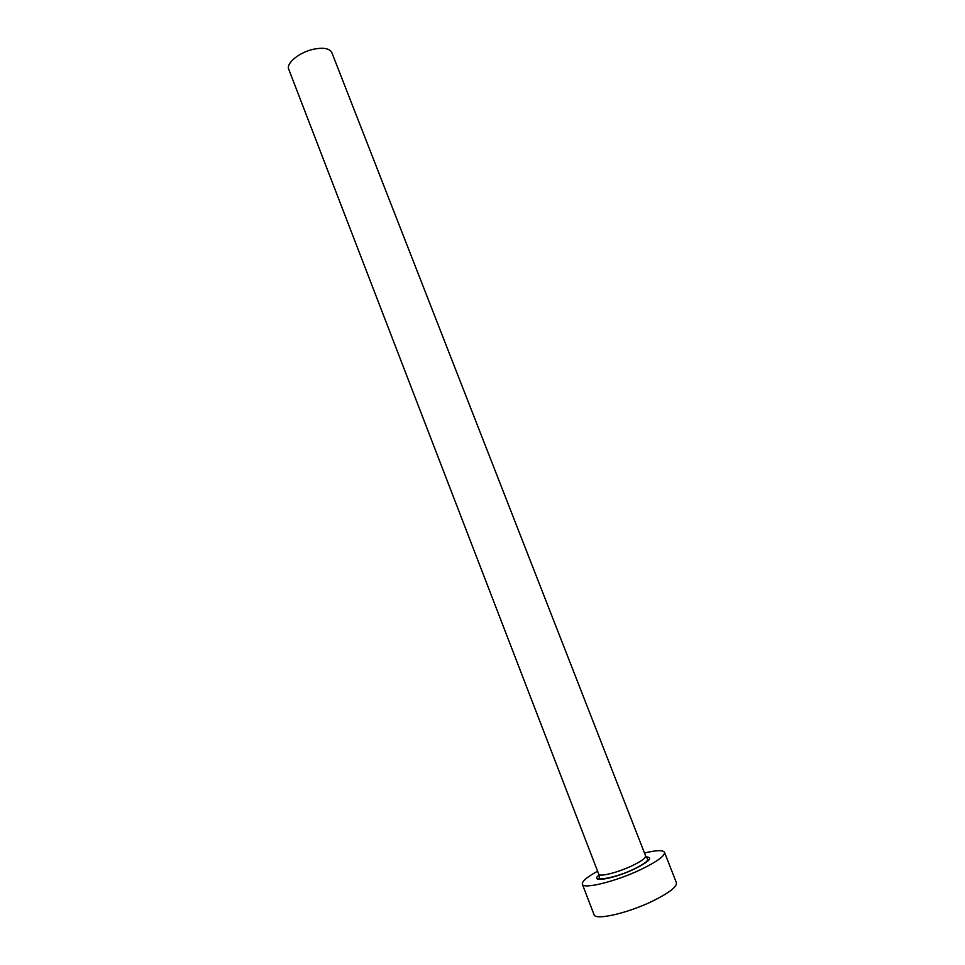 <?xml version="1.0" encoding="UTF-8"?>
<svg xmlns="http://www.w3.org/2000/svg" width="965" height="965" viewBox="0 0 965 965"><rect width="100%" height="100%" fill="white"/><g stroke="black" fill="none" stroke-linecap="round" stroke-linejoin="round"><path stroke-width="1.45" d="M598.734 874.157L288.752 69.299C285.749 63.159 299.97 51.784 314.397 49.046C323.914 47.357 329.716 48.54 331.827 52.593L645.633 855.967C645.875 858.018 641.327 861.299 631.991 865.798C617.721 872.601 599.205 877.197 598.734 874.157L599.41 877.764C595.55 880.562 615.791 878.114 634.21 868.922C649.228 861.528 647.792 859.61 647.563 859.079L645.633 855.967M597.588 871.214C586.913 877.076 581.823 881.407 582.353 884.181C583.077 889.573 615.658 881.588 640.808 869.549C657.093 861.649 664.981 855.907 664.487 852.324C663.003 849.912 656.333 850.153 644.487 853.024M582.353 884.181L594.03 914.663C594.995 920.707 627.889 913.24 653.028 900.9C669.288 892.782 677.092 886.726 676.417 882.71L664.487 852.324M646.043 856.811C653.305 857.39 649.445 861.443 634.439 868.995C613.426 879.079 588.927 883.072 599 875.062"/></g></svg>

